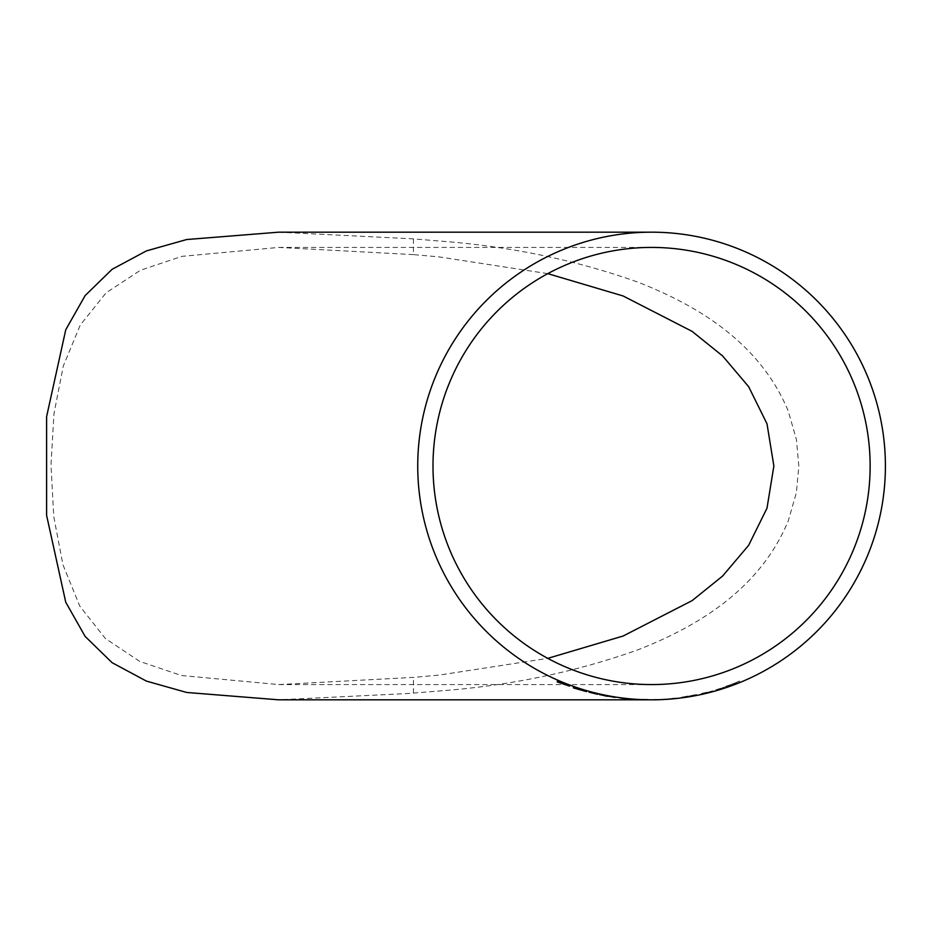 <?xml version="1.0" encoding="UTF-8"?>
<svg xmlns="http://www.w3.org/2000/svg" width="932" height="932" viewBox="0 0 932 932"><rect width="100%" height="100%" fill="white"/><g stroke="black" fill="none" stroke-linecap="round" stroke-linejoin="round"><path stroke-width="0.7" stroke-dasharray="4.66 3.5" d="M46.6 515.326L46.6 416.674M278.715 232.173L413.389 238.872L439.17 241.004C509.07 246.141 575.347 259.877 637.989 282.186C698.907 306.034 760.151 343.349 788.286 411.163L796.394 439.38L798.829 466L796.394 492.62L788.286 520.837C760.151 588.651 698.907 625.966 637.989 649.814C575.347 672.123 509.07 685.859 439.17 690.996L408.391 693.49L278.715 699.827M649.068 699.827L648.194 699.827M661.545 699.478L652.645 699.804M679.009 697.905L671.052 698.884M696.53 694.55L681.036 697.276L696.565 694.736M708.18 692.22L701.901 693.559M724.385 687.303L715.881 690.018L724.397 687.373M739.624 681.234L725.201 686.768L736.618 683.063L733.67 683.971L739.554 681.059L733.67 683.971M413.389 238.872L413.447 254.611L439.17 256.906L547.771 273.635M413.447 254.611L278.715 247.423L181.915 256.358L140.522 270.222L106.062 292.858L80.28 325.023L63.294 366.008L53.951 413.808L50.98 465.371L53.776 516.678L62.91 564.664L79.744 606.045L105.351 638.502L139.649 661.371L181.391 675.514L278.715 684.577L413.447 677.389L439.17 675.094L547.771 658.365M733.601 683.797L725.143 686.593L737.34 682.177M737.27 682.003L739.554 681.059M724.339 687.187L715.881 690.018M715.834 689.831L724.327 687.117M701.854 693.373L713.003 690.868L705.827 692.814M705.78 692.627L708.134 692.033M700.922 693.921L711.046 691.602L700.969 694.107M671.04 698.697L663.316 699.198L671.04 698.674M671.028 698.487L678.985 697.718M671.11 698.674L676.935 698.161L671.122 698.86M652.633 699.606L661.534 699.28M634.832 699.256L650.559 699.629L634.82 699.443M642.661 699.594L636.906 699.361L642.684 699.582M647.286 699.629L638.082 699.373L647.286 699.827M617.089 697.555L632.746 699.128L617.066 697.742M624.859 698.546L630.673 698.977L624.906 698.324M614.176 697.171L599.835 694.585M601.594 694.853L612.988 696.891L601.594 694.853L607.093 696.344M607.128 696.157L612.965 697.043M589.14 692.068L597.808 694.142L589.094 692.243M585.762 691.299L582.85 690.169M583.712 690.391L584.83 690.81M584.877 690.635L577.817 688.527M577.875 688.352L573.529 687.105M573.588 686.931L573.425 687.711M575.382 688.352L579.343 689.773M579.401 689.598L584.55 690.857L575.487 687.956L584.55 690.857M578.224 688.527L582.884 690.053L578.166 688.713M559.2 682.515L569.522 686.278L559.258 682.189M559.34 682.014L569.534 686.115M569.615 685.859L559.282 682.096M559.398 681.642L569.592 685.801M569.673 685.544L557.418 680.919M557.499 680.744L557.301 681.746M413.447 693.128L413.447 677.389M278.715 247.423L651.573 247.423M278.715 684.577L651.573 684.577M647.554 699.641L649.872 699.641"/><path stroke-width="1.4" d="M651.573 232.173L278.715 232.173L186.691 239.536L146.417 250.894L112.108 269.313L85.138 295.572L65.753 329.753L46.6 416.674L46.6 515.326L65.753 602.247L85.138 636.428L112.108 662.687L146.417 681.106L186.691 692.464L278.715 699.827L651.573 699.827A233.827 233.827 0 0 0 885.4 466A233.827 233.827 0 0 0 651.573 232.173A233.827 233.827 0 0 0 417.734 466A233.827 233.827 0 0 0 651.573 699.827M569.534 686.115L557.231 681.921L557.418 680.919L569.534 686.115M577.817 688.527L586.508 691.591L573.366 687.898L573.529 687.105L577.817 688.527M597.762 694.317L589.106 692.185L597.762 694.317M615.015 697.392L599.509 694.608L615.015 697.392M624.848 698.732L632.735 699.315L624.859 698.546M870.139 466A218.577 218.577 0 0 0 651.573 247.423A218.577 218.577 0 0 0 432.996 466A218.577 218.577 0 0 0 651.573 684.577A218.577 218.577 0 0 0 870.139 466M547.771 273.635L623.135 295.98L692.115 331.373L722.591 355.931L748.652 386.687L767.001 423.815L773.875 466L767.001 508.185L748.652 545.313L722.591 576.069L692.115 600.627L623.135 636.02L547.771 658.365M642.661 699.594L648.474 699.827L642.672 699.781M647.286 699.827L638.071 699.559L647.286 699.629M629.473 698.988L620.328 698.021L629.496 698.79M599.835 694.585L607.175 696.309L601.594 694.853M612.965 697.043L614.176 697.171M582.85 690.169L583.712 690.391M573.588 686.931L573.366 687.898M573.425 687.711L575.382 688.352M584.55 690.857L585.762 691.299M576.733 688.562L584.504 691.043L576.792 688.387M578.166 688.713L582.826 690.239L578.224 688.527M557.499 680.744L557.231 681.921M557.301 681.746L559.2 682.515"/></g></svg>
